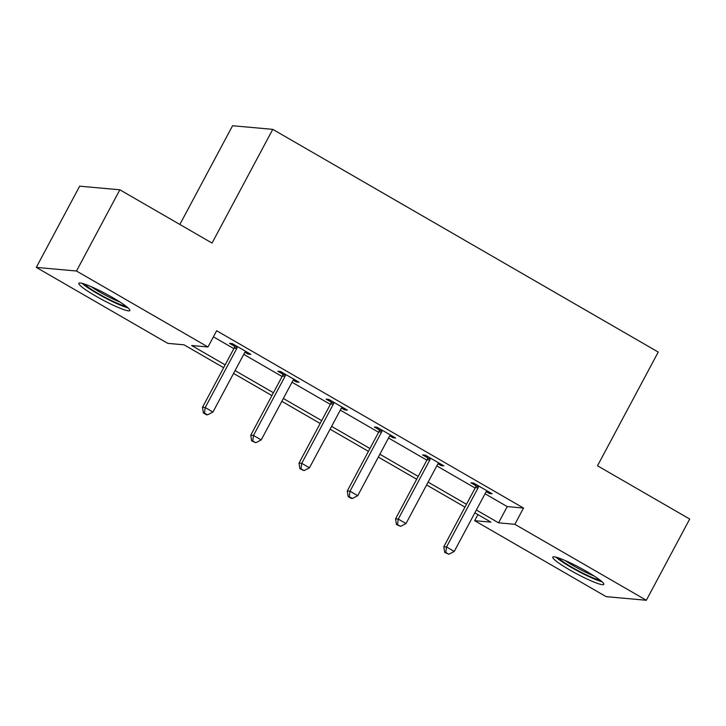 <?xml version="1.0" encoding="UTF-8"?>
<svg xmlns="http://www.w3.org/2000/svg" width="726" height="726" viewBox="0 0 726 726"><rect width="100%" height="100%" fill="white"/><g stroke="black" fill="none" stroke-linecap="round" stroke-linejoin="round"><path stroke-width="1.09" d="M112.82 297.678A28.931 3.448 28.1 0 1 129.872 310.537A28.931 3.448 28.1 0 1 95.877 296.154A28.931 3.448 28.1 0 1 78.825 283.285A28.931 3.448 28.1 0 1 112.82 297.678M586.753 571.516A28.931 3.448 28.1 0 1 603.805 584.376A28.931 3.448 28.1 0 1 569.81 569.992A28.931 3.448 28.1 0 1 552.758 557.123A28.931 3.448 28.1 0 1 586.753 571.516M179.857 224.461L232.574 125.734L272.767 129.355L658.228 352.065L597.507 465.783L689.7 519.045L646.331 600.266L606.137 596.645L474.659 520.678L490.957 522.148L474.868 512.846M477.908 514.607L474.659 520.678M223.653 367.701L184.068 344.832L167.779 343.362L36.3 267.395L76.493 271.016L207.972 346.983L191.673 345.522L225.169 364.869M76.493 271.016L119.863 189.795L79.669 186.174L36.3 267.395M485.05 493.771L507.229 506.585L523.528 508.055L216.647 330.738L207.972 346.983M213.399 336.819L233.845 348.625M243.755 354.352L282.105 376.513M292.015 382.239L330.366 404.391M340.276 410.117L378.627 432.279M388.528 438.005L426.879 460.166M436.789 465.883L475.14 488.044M486.257 491.683L489.424 493.517L492.137 493.762L473.579 483.035L470.865 482.79L475.875 485.685M437.996 463.805L441.163 465.629L443.885 465.874L425.318 455.157L422.605 454.912L427.614 457.797M389.735 435.918L392.902 437.751L395.625 437.996L377.057 427.269L374.344 427.024L379.353 429.919M341.474 408.03L344.641 409.863L347.364 410.108L328.796 399.382L326.083 399.137L331.092 402.032M293.213 380.152L296.389 381.976L299.103 382.221L280.545 371.503L277.822 371.258L282.831 374.153M244.952 352.264L248.129 354.097L250.842 354.342L232.284 343.616L229.561 343.371L234.571 346.266M119.863 189.795L212.046 243.065L272.767 129.355M523.528 508.055L514.852 524.299L646.331 600.266M476.374 510.015L498.562 522.829L514.852 524.299M235.079 370.596L273.43 392.757M283.34 398.483L321.691 420.635M331.6 426.362L369.951 448.523M379.861 454.249L418.212 476.41M428.122 482.128L466.473 504.289M464.958 507.129L426.607 484.968M416.697 479.242L378.346 457.081M368.436 451.354L330.085 429.202M320.175 423.476L281.824 401.315M271.914 395.588L233.563 373.427M507.229 506.585L498.562 522.829M489.968 492.509L489.424 493.517M441.707 464.622L441.163 465.629M393.447 436.734L392.902 437.751M345.186 408.856L344.641 409.863M296.925 380.969L296.389 381.976M248.664 353.081L248.129 354.097M478.089 487.854L475.376 487.609L443.804 546.742L446.517 546.987L478.089 487.854A3.712 3.548 95.1 0 0 478.516 486.511L478.588 485.93M445.773 552.477L444.684 552.377L448.868 554.265L445.773 552.477L446.517 546.987L454.249 551.451L485.821 492.319A3.712 3.548 95.1 0 1 486.692 491.239L487.137 490.867M475.376 487.609A3.712 3.548 95.1 0 0 475.802 486.266L476.02 484.451M443.804 546.742L444.684 552.377M448.868 554.265L454.249 551.451M556.007 557.16A28.75 3.421 -151.9 0 0 578.059 571.171A28.75 3.421 -151.9 0 0 601.972 581.698M600.112 580.165A25.038 2.986 28.1 0 1 578.268 570.781A25.038 2.986 28.1 0 1 558.321 557.849M565.137 560.517A23.187 2.759 -151.9 0 0 594.104 575.981M126.17 306.327A25.038 2.986 28.1 0 1 98.4 293.658A25.038 2.986 28.1 0 1 84.388 284.011M91.204 286.679A23.187 2.759 -151.9 0 0 99.816 292.079A23.187 2.759 -151.9 0 0 120.171 302.143M82.074 283.321A28.75 3.421 -151.9 0 0 97.32 293.558A28.75 3.421 -151.9 0 0 128.039 307.86M429.828 459.966L427.115 459.721L395.543 518.854L398.256 519.099L429.828 459.966A3.712 3.548 95.1 0 0 430.255 458.632L430.327 458.042M397.512 524.589L396.423 524.49L400.607 526.377L397.512 524.589L398.256 519.099L405.997 523.564L437.569 464.44A3.712 3.548 95.1 0 1 438.44 463.351L438.876 462.988M427.115 459.721A3.712 3.548 95.1 0 0 427.541 458.387L427.768 456.563M395.543 518.854L396.423 524.49M400.607 526.377L405.997 523.564M381.567 432.088L378.854 431.843L347.282 490.967L349.996 491.212L381.567 432.088A3.712 3.548 95.1 0 0 381.994 430.745L382.067 430.164M349.251 496.702L348.162 496.611L351.257 498.399L352.346 498.49L349.251 496.702L349.996 491.212L357.736 495.686L389.308 436.553A3.712 3.548 95.1 0 1 390.18 435.473L390.615 435.101M378.854 431.843A3.712 3.548 95.1 0 0 379.281 430.5L379.507 428.685M347.282 490.967L348.162 496.611M352.346 498.49L357.736 495.686M333.316 404.2L330.593 403.955L299.021 463.088L301.744 463.333L333.316 404.2A3.712 3.548 95.1 0 0 333.733 402.857L333.806 402.277M300.991 468.824L299.902 468.724L304.085 470.611L300.991 468.824L301.744 463.333L309.476 467.798L341.048 408.674A3.712 3.548 95.1 0 1 341.919 407.585L342.354 407.213M330.593 403.955A3.712 3.548 95.1 0 0 331.02 402.612L331.247 400.797M299.021 463.088L299.902 468.724M304.085 470.611L309.476 467.798M285.055 376.313L282.332 376.077L250.76 435.201L253.483 435.446L285.055 376.313A3.712 3.548 95.1 0 0 285.472 374.979L285.545 374.389M252.73 440.936L251.641 440.836L255.824 442.724L252.73 440.936L253.483 435.446L261.215 439.92L292.787 380.787A3.712 3.548 95.1 0 1 293.658 379.698L294.094 379.335M282.332 376.077A3.712 3.548 95.1 0 0 282.759 374.734L282.986 372.91M250.76 435.201L251.641 440.836M255.824 442.724L261.215 439.92M236.794 348.435L234.081 348.19L202.5 407.322L205.222 407.558L236.794 348.435A3.712 3.548 95.1 0 0 237.211 347.092L237.284 346.511M204.469 413.058L203.38 412.958L206.474 414.746L207.563 414.836L204.469 413.058L205.222 407.558L212.954 412.032L244.526 352.9A3.712 3.548 95.1 0 1 245.397 351.82L245.833 351.448M234.081 348.19A3.712 3.548 95.1 0 0 234.498 346.846L234.725 345.031M202.5 407.322L203.38 412.958M207.563 414.836L212.954 412.032M478.516 486.511L475.802 486.266M430.255 458.632L427.541 458.387M381.994 430.745L379.281 430.5M333.733 402.857L331.02 402.612M285.472 374.979L282.759 374.734M237.211 347.092L234.498 346.846"/></g></svg>

